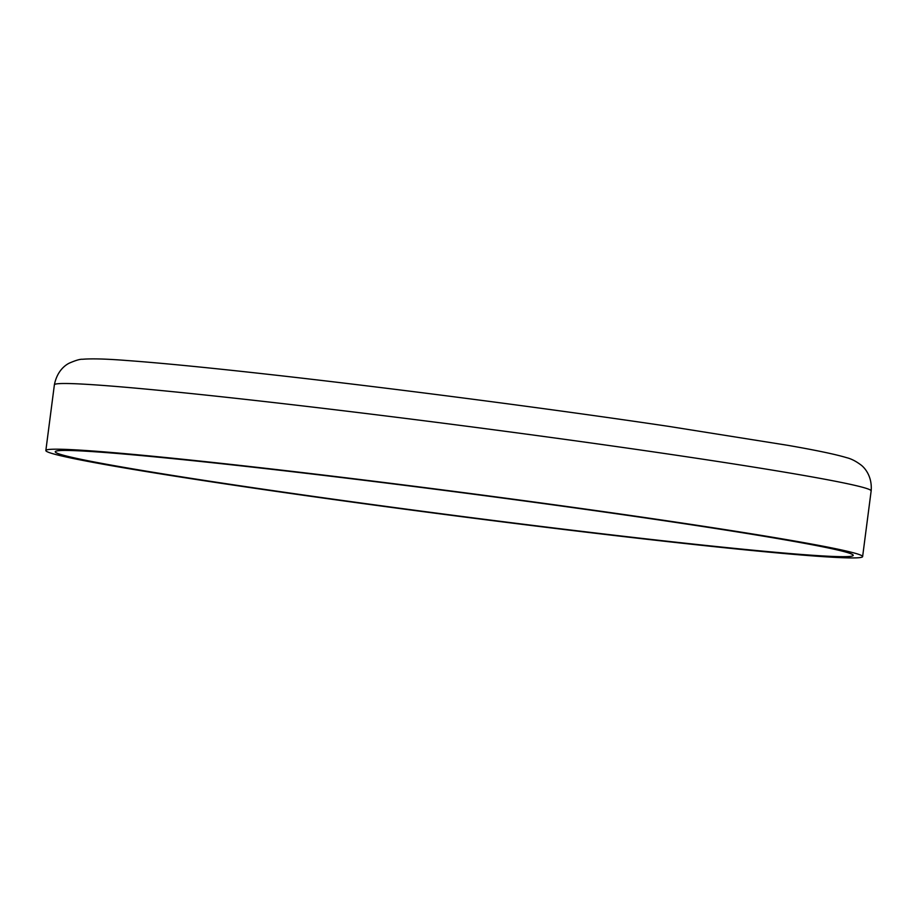<?xml version="1.0" encoding="UTF-8"?>
<svg xmlns="http://www.w3.org/2000/svg" width="917" height="917" viewBox="0 0 917 917"><rect width="100%" height="100%" fill="white"/><g stroke="black" fill="none" stroke-linecap="round" stroke-linejoin="round"><path stroke-width="1.38" d="M246.696 466.489A402.345 11.772 -172.6 0 0 55.238 451.737A402.345 11.772 -172.6 0 0 258.135 488.452A402.345 11.772 -172.6 0 0 661.776 540.629A402.345 11.772 -172.6 0 0 853.234 555.381A402.345 11.772 -172.6 0 0 650.336 518.667A402.345 11.772 -172.6 0 0 246.696 466.489M666.659 541.5A411.813 12.047 -172.6 0 0 862.622 556.596A411.813 12.047 -172.6 0 0 654.944 519.022A411.813 12.047 -172.6 0 0 241.813 465.618A411.813 12.047 -172.6 0 0 45.85 450.522A411.813 12.047 -172.6 0 0 253.528 488.096A411.813 12.047 -172.6 0 0 666.659 541.5M54.378 384.831C57.404 369.253 67.354 364.038 69.486 363.052C75.767 360.335 80.111 359.074 82.496 359.269C91.734 358.49 106.406 358.902 126.5 360.484C159.971 362.914 207.185 367.522 268.142 374.319C388.292 387.685 549.994 408.707 669.112 426.439L787.737 445.318C816.004 450.236 835.616 454.351 846.563 457.652C851.125 458.741 855.916 461.171 860.937 464.953C863.803 466.994 872.457 475.579 871.15 490.904A411.813 12.047 -172.6 0 0 663.472 453.342A411.813 12.047 -172.6 0 0 250.341 399.927A411.813 12.047 -172.6 0 0 54.378 384.831L45.85 450.522M871.15 490.904L862.622 556.596"/></g></svg>
